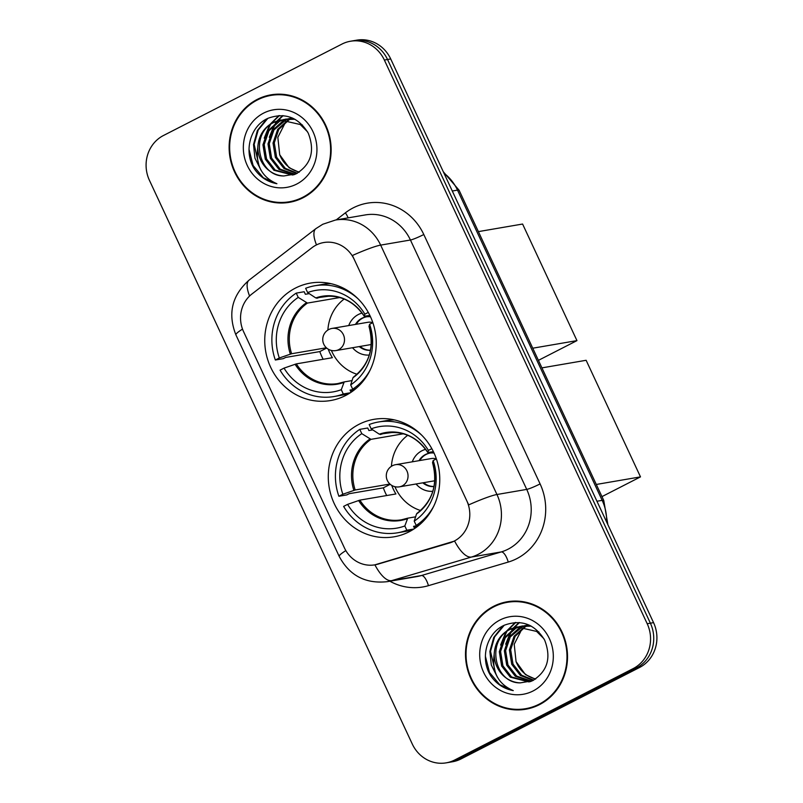 <?xml version="1.0" encoding="UTF-8"?>
<svg xmlns="http://www.w3.org/2000/svg" width="803" height="803" viewBox="0 0 803 803"><rect width="100%" height="100%" fill="white"/><g stroke="black" fill="none" stroke-linecap="round" stroke-linejoin="round"><path stroke-width="1.2" d="M358.971 424.335A59.593 55.628 -99.7 0 0 331.177 495.702A59.593 55.628 -99.7 0 0 394.092 536.805A59.593 55.628 -99.7 0 0 409.078 531.807A59.593 55.628 -99.7 0 0 436.872 460.44A59.593 55.628 -99.7 0 0 373.957 419.337A59.593 55.628 -99.7 0 0 358.971 424.335M295.434 288.086A59.593 55.628 -99.7 0 0 267.64 359.453A59.593 55.628 -99.7 0 0 330.555 400.546A59.593 55.628 -99.7 0 0 345.541 395.548A59.593 55.628 -99.7 0 0 373.335 324.181A59.593 55.628 -99.7 0 0 310.42 283.088A59.593 55.628 -99.7 0 0 295.434 288.086M316.121 245.086A30.353 28.336 -99.7 0 0 311.915 247.756L251.971 293.958A30.353 28.336 -99.7 0 0 243.58 331.659L344.427 547.917A30.353 28.336 -99.7 0 0 374.921 564.84A30.353 28.336 -99.7 0 0 377.952 564.138L449.57 542.958A30.353 28.336 -99.7 0 0 466.774 500.751L354.253 259.459A30.353 28.336 -99.7 0 0 323.76 242.536A30.353 28.336 -99.7 0 0 316.121 245.086M257.211 99.421A54.534 50.91 -99.7 0 0 231.776 164.725A54.534 50.91 -99.7 0 0 289.351 202.336A54.534 50.91 -99.7 0 0 303.062 197.759A54.534 50.91 -99.7 0 0 328.497 132.455A54.534 50.91 -99.7 0 0 270.922 94.844A54.534 50.91 -99.7 0 0 257.211 99.421M282.636 202.446A54.534 50.91 -99.7 0 0 290.937 202.035M493.584 606.325A54.534 50.91 -99.7 0 0 468.149 671.629A54.534 50.91 -99.7 0 0 525.724 709.24A54.534 50.91 -99.7 0 0 539.435 704.663A54.534 50.91 -99.7 0 0 564.87 639.359A54.534 50.91 -99.7 0 0 507.295 601.748A54.534 50.91 -99.7 0 0 493.584 606.325M519.009 709.35A54.534 50.91 -99.7 0 0 527.31 708.939M352.407 255.495L468.701 504.886A39.347 3.955 -25 0 1 496.947 494.507A44.968 41.987 80.3 0 1 478.267 554.311A44.968 41.987 80.3 0 1 471.461 557.041L391.663 580.639A44.968 41.987 80.3 0 1 387.166 581.683L416.958 576.574A44.968 41.987 -99.7 0 0 421.445 575.53L501.243 551.932A44.968 41.987 -99.7 0 0 508.058 549.202A44.968 41.987 -99.7 0 0 526.728 489.398L410.433 240.007A44.968 41.987 -99.7 0 0 365.245 214.933L335.463 220.042A44.968 41.987 80.3 0 1 380.652 245.116A39.347 3.955 155 0 0 352.407 255.495M446.187 762.85L452.541 761.756A33.726 31.488 -99.7 0 0 461.022 758.935L639.549 667.484L636.367 668.026A33.726 31.488 -99.7 0 0 650.38 623.178L387.528 59.502A33.726 31.488 -99.7 0 0 353.641 40.692A33.726 31.488 -99.7 0 1 387.528 59.502L650.38 623.178A33.726 31.488 -99.7 0 1 636.367 668.026L457.84 759.477L636.367 668.026L633.196 668.578A33.726 31.488 -99.7 0 0 647.198 623.72L384.356 60.044A33.726 31.488 -99.7 0 0 350.459 41.244A33.726 31.488 -99.7 0 0 341.978 44.065L163.451 135.516A33.726 31.488 -99.7 0 0 149.448 180.364L412.29 744.04A33.726 31.488 -99.7 0 0 446.187 762.85A33.726 31.488 -99.7 0 0 454.669 760.019L633.196 668.578M449.359 762.308A33.726 31.488 -99.7 0 0 457.84 759.477A33.726 31.488 -99.7 0 1 449.359 762.308M336.206 219.912L345.38 212.835A56.22 52.486 80.3 0 1 423.803 234.516L540.098 483.908A56.22 52.486 80.3 0 1 516.751 558.667A56.22 52.486 80.3 0 1 508.239 562.07A11.242 4.005 -106.5 0 0 501.243 551.932L471.461 557.041A39.347 14.012 73.5 0 1 454.588 541.061L374.891 564.84A39.347 14.012 73.5 0 0 391.663 580.639L421.445 575.53A11.242 4.005 -106.5 0 1 428.441 585.668A56.22 52.486 80.3 0 1 389.887 581.221M508.891 601.507A54.534 50.91 -99.7 0 0 500.931 603.886M272.518 94.603A54.534 50.91 -99.7 0 0 264.558 96.982M639.549 667.484A33.726 31.488 -99.7 0 0 653.552 622.636L390.71 58.96A33.726 31.488 -99.7 0 0 356.813 40.15L350.459 41.244M280.809 94.202A53.972 50.378 -99.7 0 0 274.194 94.854L271.012 95.406A53.972 50.378 -99.7 0 0 257.442 99.933A53.972 50.378 -99.7 0 0 232.278 164.565A53.972 50.378 -99.7 0 0 289.261 201.784A53.972 50.378 -99.7 0 0 302.831 197.257A53.972 50.378 -99.7 0 0 327.995 132.625A53.972 50.378 -99.7 0 0 271.012 95.406M299.017 172.243L289.05 167.686L279.695 154.708A28.105 26.238 -99.7 0 0 299.378 172.013M279.695 154.708L277.838 137.343L285.647 122.016M296.789 173.518L284.011 168.55L275.369 157.418L273.03 143.054L277.697 129.343L288.227 119.858M297.341 173.227L285.266 168.329L276.634 157.197L274.285 142.844L278.761 129.434L288.899 119.948M289.492 119.637L291.288 118.814M294.731 174.432L278.962 169.413L270.33 158.281L267.981 143.918L272.679 130.166L283.258 120.681L285.597 119.657M295.213 174.241L280.227 169.192L271.585 158.061L269.246 143.707L273.933 129.956L286.249 119.677M294.229 174.622L292.483 174.994L273.923 170.276L265.281 159.145L262.942 144.791L267.63 131.03L278.219 121.554L283.007 119.707M293.115 174.873L275.178 170.065L266.546 158.924L264.207 144.57L268.895 130.819L279.474 121.333L283.65 119.677M283.941 175.957L295.976 173.91C311.082 164.645 315.177 151.064 308.252 133.157C298.435 117.248 285.105 112.259 268.262 118.192C249.904 125.85 243.349 152.118 254.501 169.102C260.212 177.152 267.68 182.02 276.905 183.716C261.828 177.212 255.464 165.077 257.813 147.29A28.105 26.238 -99.7 0 0 283.941 175.957C257.934 176.62 249.321 133.007 274.435 122.197L281.09 119.918M257.813 147.29C258.496 136.058 263.615 127.767 273.171 122.417L280.458 120.018L300.262 124.525L307.559 131.843M288.829 119.567L290.636 118.784M291.248 118.563L292.603 118.121M291.901 118.573L292.844 118.232M286.199 119.426L288.046 118.844M288.668 118.683L292.412 118.041M286.852 119.436L288.689 118.804M289.311 118.633L291.178 118.192M290.545 118.292L292.312 117.991M283.63 119.547L294.912 119.256M284.262 119.496L286.139 119.055M285.507 119.155L293.828 118.693M280.458 120.018L302.5 125.017M263.595 113.113A39.347 36.737 -99.7 0 0 247.254 165.438A39.347 36.737 -99.7 0 0 296.678 184.078A39.347 36.737 -99.7 0 0 313.019 131.752A39.347 36.737 -99.7 0 0 263.595 113.113M289.261 201.784L292.433 201.242A53.972 50.378 -99.7 0 0 298.897 199.656M276.905 183.716L263.334 177.764L253.116 165.508L249.02 149.368M259.259 166.663L254.149 144.44L258.215 130.006L267.79 118.412M266.235 158.191L264.127 145.825M265.923 134.021L270.46 124.656M271.314 123.441L279.394 115.562M271.284 157.318L269.176 144.962M270.962 133.157L275.499 123.782M276.362 122.578L277.748 120.811M277.948 120.58L283.118 115.662M261.126 170.457L254.922 158.121L253.517 144.55L257.372 130.538L266.445 119.095M264.237 138.166L269.296 125.569M270.29 124.094L278.882 115.582M269.286 137.293L274.345 124.706M275.329 123.23L276.985 121.082M277.236 120.791L282.676 115.622M517.182 601.106A53.972 50.378 -99.7 0 0 510.567 601.758L507.386 602.31A53.972 50.378 -99.7 0 0 493.815 606.837A53.972 50.378 -99.7 0 0 468.651 671.469A53.972 50.378 -99.7 0 0 525.634 708.688A53.972 50.378 -99.7 0 0 539.204 704.161A53.972 50.378 -99.7 0 0 564.368 639.529A53.972 50.378 -99.7 0 0 507.386 602.31M535.39 679.147L525.423 674.59L516.068 661.612A28.105 26.238 -99.7 0 0 535.752 678.916M516.068 661.612L514.211 644.247L522.02 628.92M533.162 680.422L520.384 675.453L511.742 664.322L509.403 649.958L514.071 636.247L524.6 626.762M533.714 680.131L521.639 675.233L513.007 664.101L510.658 649.747L515.135 636.337L525.272 626.852M525.865 626.541L527.661 625.718M531.104 681.335L515.335 676.317L506.703 665.185L504.354 650.821L509.052 637.07L519.631 627.585L521.97 626.561M531.586 681.145L516.6 676.096L507.958 664.964L505.619 650.611L510.306 636.859L522.623 626.581M530.602 681.526L528.856 681.898L510.296 677.18L501.654 666.048L499.315 651.695L504.003 637.933L514.593 628.458L519.38 626.611M529.488 681.777L511.551 676.969L502.919 665.828L500.58 651.474L505.268 637.723L515.847 628.237L520.023 626.581M520.314 682.861L532.349 680.814C547.455 671.549 551.551 657.968 544.625 640.061C534.808 624.152 521.478 619.163 504.635 625.095C486.277 632.754 479.722 659.022 490.874 676.006C496.585 684.056 504.053 688.924 513.278 690.62C498.201 684.116 491.837 671.981 494.186 654.194A28.105 26.238 -99.7 0 0 520.314 682.861C494.307 683.524 485.695 639.911 510.808 629.1L517.463 626.822M494.186 654.194C494.869 642.962 499.988 634.671 509.544 629.321L516.831 626.922L536.635 631.429L543.932 638.746M525.202 626.47L527.009 625.688M527.621 625.467L528.976 625.025M528.274 625.477L529.217 625.135M522.572 626.33L524.419 625.748M525.042 625.587L528.786 624.945M523.225 626.34L525.062 625.708M525.684 625.537L527.551 625.095M526.919 625.196L528.685 624.895M520.003 626.45L531.285 626.159M520.635 626.4L522.512 625.959M521.88 626.059L530.201 625.597M516.831 626.922L538.873 631.921M499.968 620.016A39.347 36.737 -99.7 0 0 483.627 672.342A39.347 36.737 -99.7 0 0 533.051 690.981A39.347 36.737 -99.7 0 0 549.393 638.656A39.347 36.737 -99.7 0 0 499.968 620.016M525.634 708.688L528.806 708.146A53.972 50.378 -99.7 0 0 535.27 706.56M513.278 690.62L499.707 684.668L489.489 672.412L485.393 656.272M495.632 673.566L490.523 651.343L494.588 636.909L504.164 625.316M502.608 665.095L500.5 652.729M502.297 640.924L506.834 631.559M507.687 630.345L515.767 622.466M507.657 664.222L505.549 651.865M507.335 640.061L511.872 630.686M512.736 629.482L514.121 627.715M514.321 627.484L519.491 622.566M497.499 677.361L491.295 665.025L489.89 651.454L493.745 637.441L502.819 625.999M500.61 645.07L505.669 632.473M506.663 630.997L515.255 622.486M505.659 644.197L510.718 631.61M511.702 630.134L513.358 627.986M513.609 627.695L519.049 622.526M349.717 393.169A56.22 52.486 -99.7 0 1 341.907 395.176L333.958 396.541A56.22 52.486 -99.7 0 1 280.076 370.153L284.041 368.115A51.492 48.07 -99.7 0 0 341.285 389.696L344.206 381.917L352.065 380.572M328.206 349.144A44.075 41.144 -99.7 0 0 332.382 357.696L296.347 363.879L284.041 368.115M323.167 359.282A53.41 49.856 80.3 0 1 319.805 351.584L285.657 357.435L283.288 358.65L275.349 360.015A56.22 52.486 -99.7 0 1 296.247 293.105L298.234 297.391A51.492 48.07 -99.7 0 0 279.314 357.977L291.619 353.742L326.379 347.779M339.799 297.542L307.439 303.082L298.234 297.391M355.217 389.184L350.038 390.067L351.072 392.286M296.247 293.105L304.186 291.74L305.371 294.289L309.235 293.627M355.89 388.612L352.678 389.164A56.22 52.486 -99.7 0 0 370.213 369.912M350.339 392.767L343.282 393.982A56.22 52.486 -99.7 0 1 333.958 396.541M352.678 389.164L350.68 384.888A51.492 48.07 -99.7 0 0 369.601 324.292L372.833 322.635M341.285 389.696L343.282 393.982M279.314 357.977L275.349 360.015M369.601 324.292L369.019 326.369A44.597 41.636 -99.7 0 1 352.979 377.731L350.68 384.888M353.601 377.109L352.979 377.731L353.601 377.109M295.072 364.251A44.597 41.636 -99.7 0 0 343.584 382.539L344.206 381.917M330.936 283.66A56.22 52.486 -99.7 0 0 322.896 284.362L314.957 285.727A56.22 52.486 -99.7 0 0 305.642 288.297L307.639 292.573L315.78 297.933L329.431 296.116M358.008 298.756A56.22 52.486 -99.7 0 0 314.957 285.727M368.296 312.397L364.873 314.154A51.492 48.07 -99.7 0 0 307.639 292.573M369.872 315.428L364.291 316.231L364.873 314.154M364.692 316.312L364.291 316.231A44.597 41.636 -99.7 0 0 315.78 297.933M326.691 348.05L319.805 351.584M357.064 374.268A42.278 39.467 80.3 0 1 331.378 350.439M327.885 330.063A42.278 39.467 80.3 0 1 344.166 299.037M362.103 313.08A21.36 19.945 -99.7 0 0 358.369 314.515A21.36 19.945 -99.7 0 0 348.733 325.566M370.514 316.804A16.863 15.749 -99.7 0 0 366.088 316.884A16.863 15.749 -99.7 0 0 361.842 318.299A16.863 15.749 -99.7 0 0 355.468 324.412M352.537 347.729A21.36 19.945 -99.7 0 0 369.3 355.046M359.272 346.575A16.863 15.749 -99.7 0 0 370.504 350.289M332.091 328.417A11.242 11.242 0 0 0 323.8 344.256A11.242 11.242 0 0 0 335.895 350.58A11.242 10.499 80.3 0 0 338.715 349.636A11.242 10.499 80.3 0 0 343.383 334.69A11.242 10.499 80.3 0 0 332.091 328.417L367.834 322.294A11.242 10.499 80.3 0 1 372.733 322.696M356.261 324.271A16.863 15.749 80.3 0 1 362.645 318.169A16.863 15.749 80.3 0 1 366.489 316.824M370.524 350.198A16.863 15.749 80.3 0 1 360.065 346.434M478.387 231.615L522.592 224.037L576.955 340.623L538.422 360.356M576.955 340.623L532.75 348.201M413.254 529.428A56.22 52.486 -99.7 0 1 405.445 531.435L397.495 532.801A56.22 52.486 -99.7 0 1 343.614 506.402L347.579 504.374A51.492 48.07 -99.7 0 0 404.822 525.955L407.743 518.176L415.603 516.821M391.744 485.403A44.075 41.144 -99.7 0 0 395.919 493.955L359.885 500.128L347.579 504.374M386.705 495.531A53.41 49.856 80.3 0 1 383.342 487.843L349.195 493.694L346.826 494.899L338.886 496.264A56.22 52.486 -99.7 0 1 359.784 429.364L361.772 433.64A51.492 48.07 -99.7 0 0 342.851 494.236L355.157 489.991L389.917 484.038M403.337 433.791L370.976 439.341L361.772 433.64M418.754 525.433L413.575 526.326L414.609 528.535M359.784 429.364L367.724 427.999L368.908 430.549L372.773 429.886M419.427 524.871L416.215 525.423A56.22 52.486 -99.7 0 0 433.75 506.171M413.876 529.026L406.82 530.231A56.22 52.486 -99.7 0 1 397.495 532.801M416.215 525.423L414.218 521.137A51.492 48.07 -99.7 0 0 433.138 460.551L436.37 458.894M404.822 525.955L406.82 530.231M342.851 494.236L338.886 496.264M433.138 460.551L432.556 462.628A44.597 41.636 -99.7 0 1 416.516 513.98L414.218 521.137M417.138 513.358L416.516 513.98L417.138 513.358M358.61 500.5A44.597 41.636 -99.7 0 0 407.121 518.798L407.743 518.176M394.474 419.919A56.22 52.486 -99.7 0 0 386.434 420.621L378.494 421.987A56.22 52.486 -99.7 0 0 369.179 424.546L371.177 428.832L379.317 434.192L392.968 432.365M421.545 435.015A56.22 52.486 -99.7 0 0 378.494 421.987M431.833 448.656L428.411 450.413A51.492 48.07 -99.7 0 0 371.177 428.832M433.409 451.677L427.828 452.49L428.411 450.413M428.23 452.571L427.828 452.49A44.597 41.636 -99.7 0 0 379.317 434.192M390.228 484.309L383.342 487.843M420.601 510.517A42.278 39.467 80.3 0 1 394.915 486.688M391.422 466.312A42.278 39.467 80.3 0 1 407.703 435.296M425.64 449.339A21.36 19.945 -99.7 0 0 421.906 450.774A21.36 19.945 -99.7 0 0 412.27 461.825M434.052 453.063A16.863 15.749 -99.7 0 0 429.625 453.143A16.863 15.749 -99.7 0 0 425.379 454.558A16.863 15.749 -99.7 0 0 419.005 460.671M416.074 483.988A21.36 19.945 -99.7 0 0 432.837 491.295M422.81 482.834A16.863 15.749 -99.7 0 0 434.042 486.548M395.628 464.676A11.242 11.242 0 0 0 387.337 480.505A11.242 11.242 0 0 0 399.432 486.839A11.242 10.499 80.3 0 0 402.253 485.895A11.242 10.499 80.3 0 0 406.92 470.939A11.242 10.499 80.3 0 0 395.628 464.676L431.372 458.543A11.242 10.499 80.3 0 1 436.27 458.945M419.798 460.531A16.863 15.749 80.3 0 1 426.182 454.418A16.863 15.749 80.3 0 1 430.027 453.083M434.062 486.457A16.863 15.749 80.3 0 1 423.603 482.693M541.925 367.874L586.13 360.286L640.493 476.882L601.959 496.615M640.493 476.882L596.288 484.46M377.952 564.138L378.534 564.037M449.57 542.958L450.142 542.858M540.098 483.908A11.242 1.134 -25 0 1 526.728 489.398L496.947 494.507L380.652 245.116L410.433 240.007A11.242 1.134 -25 0 0 423.803 234.516M335.463 220.042L322.766 224.268L315.9 228.624A39.347 12.647 52.4 0 0 316.492 244.895M345.832 550.597A39.347 3.955 155 0 0 339.207 556.399C349.456 575.55 365.445 583.982 387.166 581.683M339.207 556.399L235.911 334.881A39.347 3.955 -25 0 1 242.516 329.1M235.911 334.881C227.56 313.622 231.957 295.363 249.111 280.106A39.347 12.647 52.4 0 0 249.572 296.036M508.239 562.07L428.441 585.668M647.198 623.72L653.552 622.636M384.356 60.044L390.71 58.96M454.669 760.019L461.022 758.935M345.38 212.835A11.242 3.613 -127.6 0 1 348.141 217.864M606.636 522.02A44.968 41.987 -99.7 0 0 602.17 500.349L457.509 190.12A44.968 41.987 -99.7 0 0 443.939 173.107M452.29 191.014L457.509 190.12A22.484 2.258 -25 0 1 459.095 190.241L603.756 500.47A22.484 2.258 -25 0 0 602.17 500.349L596.95 501.243M296.347 363.879A44.075 41.144 -99.7 0 0 337.973 383.533A44.075 41.144 -99.7 0 0 343.985 381.997M307.439 303.082A44.075 41.144 -99.7 0 0 291.619 353.742M306.385 302.751A44.597 41.636 -99.7 0 0 290.345 354.113M364.301 316.292C353.752 300.995 340.01 294.45 323.067 296.658A44.075 41.144 -99.7 0 0 316.834 298.274M359.885 500.128A44.075 41.144 -99.7 0 0 401.51 519.792A44.075 41.144 -99.7 0 0 407.522 518.246M370.976 439.341A44.075 41.144 -99.7 0 0 355.157 489.991M369.912 439.01A44.597 41.636 -99.7 0 0 353.882 490.362M427.838 452.551C417.289 437.244 403.548 430.699 386.604 432.917A44.075 41.144 -99.7 0 0 380.371 434.533M374.921 564.84L375.493 564.74M315.9 228.624L249.111 280.106M443.296 171.742L459.095 190.241M607.881 524.69L603.756 500.47M353.32 377.219C369.31 364.622 374.549 347.689 369.019 326.419M344.085 381.947L337.973 383.533M353.842 390.278L350.409 390.87M335.895 350.58L371.277 344.517M416.857 513.468C432.847 500.881 438.087 483.948 432.556 462.669M407.623 518.206L401.51 519.792M417.369 526.537L413.946 527.129M399.432 486.839L434.814 480.766"/></g></svg>
